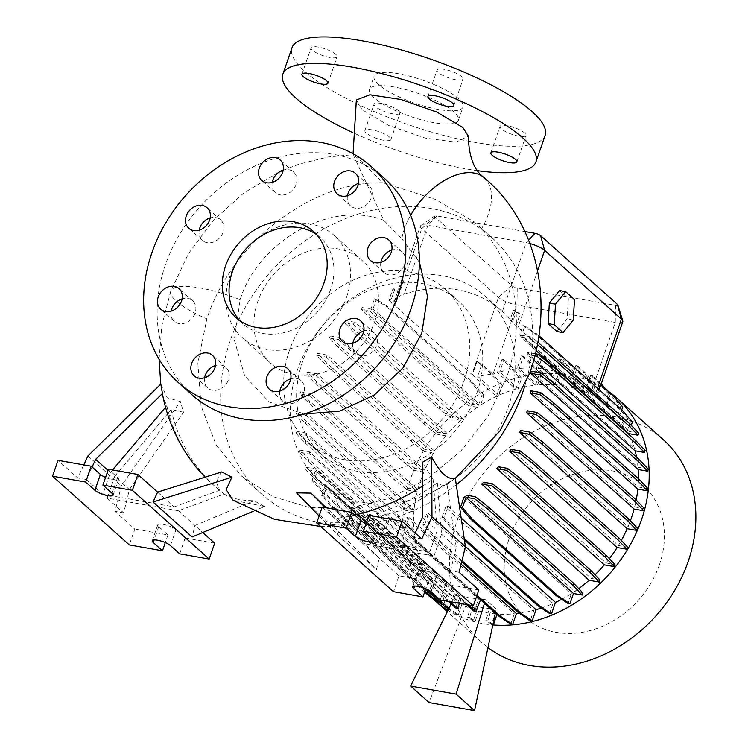 <?xml version="1.0" encoding="UTF-8"?>
<svg xmlns="http://www.w3.org/2000/svg" width="748" height="748" viewBox="0 0 748 748"><rect width="100%" height="100%" fill="white"/><g stroke="black" fill="none" stroke-linecap="round" stroke-linejoin="round"><path stroke-width="0.56" stroke-dasharray="3.74 2.81" d="M356.357 99.998L362.023 109.657L388.633 125.486L425.238 138.081L456.009 142.167L468.332 136.183M383.051 182.746L435.336 199.398L474.419 222.025L481.478 228.897C516.055 264.708 525.909 322.884 506.677 377.151L487.883 416.449L460.955 450.913L427.36 478.86L389.278 498.364L349.213 508.135L309.55 507.555L272.824 496.607L241.464 475.999L216.079 444.705L201.081 405.949L197.865 363.163L206.869 318.779C231.74 242.38 311.215 181.063 383.051 182.746L358.18 158.473L353.159 154.789L383.771 220.295L401.826 238.715A57.914 32.968 -49.5 0 1 410.605 215.331M438.515 109.479A47.059 12.164 19.1 0 1 393.411 94.145A47.059 12.164 19.1 0 1 374.084 76.212A47.059 12.164 19.1 0 1 398.591 73.743A47.059 12.164 19.1 0 1 443.695 89.077A47.059 12.164 19.1 0 1 463.021 107.011A47.059 12.164 19.1 0 1 438.515 109.479M433.934 122.691A47.059 12.164 19.1 0 1 388.829 107.357A47.059 12.164 19.1 0 1 369.503 89.433A47.059 12.164 19.1 0 1 394.009 86.964A47.059 12.164 19.1 0 1 439.113 102.298A47.059 12.164 19.1 0 1 458.44 120.222A47.059 12.164 19.1 0 1 433.934 122.691M380.844 262.342A13.754 11.313 -48.2 0 0 383.911 272.506A13.754 11.313 -48.2 0 0 404.762 264.325A13.754 11.313 -48.2 0 0 402.256 252.011A13.754 11.313 -48.2 0 0 391.812 250.084M352.822 343.267A13.754 11.313 -48.2 0 0 355.889 353.439A13.754 11.313 -48.2 0 0 376.73 345.258A13.754 11.313 -48.2 0 0 374.234 332.944A13.754 11.313 -48.2 0 0 363.79 331.018M279.808 391.073A13.754 11.313 -48.2 0 0 282.875 401.246A13.754 11.313 -48.2 0 0 303.716 393.065A13.754 11.313 -48.2 0 0 301.22 380.751A13.754 11.313 -48.2 0 0 290.776 378.825M204.569 377.759A13.754 11.313 -48.2 0 0 207.635 387.922A13.754 11.313 -48.2 0 0 228.486 379.741A13.754 11.313 -48.2 0 0 225.98 367.427A13.754 11.313 -48.2 0 0 215.536 365.501M171.189 311.112A13.754 11.313 -48.2 0 0 174.256 321.285A13.754 11.313 -48.2 0 0 195.097 313.094A13.754 11.313 -48.2 0 0 192.601 300.78A13.754 11.313 -48.2 0 0 182.157 298.854M199.211 230.178A13.754 11.313 -48.2 0 0 202.278 240.351A13.754 11.313 -48.2 0 0 223.128 232.17A13.754 11.313 -48.2 0 0 220.623 219.856A13.754 11.313 -48.2 0 0 210.179 217.93M272.225 182.372A13.754 11.313 -48.2 0 0 275.292 192.545A13.754 11.313 -48.2 0 0 296.143 184.363A13.754 11.313 -48.2 0 0 293.646 172.049A13.754 11.313 -48.2 0 0 283.193 170.123M347.465 195.696A13.754 11.313 -48.2 0 0 350.531 205.868A13.754 11.313 -48.2 0 0 371.373 197.678A13.754 11.313 -48.2 0 0 368.876 185.364A13.754 11.313 -48.2 0 0 358.432 183.447M392.878 113.864A13.754 3.553 19.1 0 1 379.694 109.376A13.754 3.553 19.1 0 1 374.047 104.14A13.754 3.553 19.1 0 1 381.209 103.42A13.754 3.553 19.1 0 1 394.392 107.899A13.754 3.553 19.1 0 1 400.04 113.135A13.754 3.553 19.1 0 1 392.878 113.864M383.724 140.297A13.754 3.553 19.1 0 1 370.541 135.818A13.754 3.553 19.1 0 1 364.893 130.573A13.754 3.553 19.1 0 1 372.055 129.853A13.754 3.553 19.1 0 1 385.239 134.331A13.754 3.553 19.1 0 1 390.886 139.577A13.754 3.553 19.1 0 1 383.724 140.297M329.905 57.493A13.754 3.553 19.1 0 1 316.722 53.015A13.754 3.553 19.1 0 1 311.075 47.779A13.754 3.553 19.1 0 1 318.237 47.049A13.754 3.553 19.1 0 1 331.42 51.537A13.754 3.553 19.1 0 1 337.067 56.773A13.754 3.553 19.1 0 1 329.905 57.493M455.887 79.802A13.754 3.553 19.1 0 1 442.704 75.324A13.754 3.553 19.1 0 1 437.056 70.078A13.754 3.553 19.1 0 1 444.219 69.358A13.754 3.553 19.1 0 1 457.402 73.837A13.754 3.553 19.1 0 1 463.049 79.082A13.754 3.553 19.1 0 1 455.887 79.802M518.869 136.164A13.754 3.553 19.1 0 1 505.676 131.685A13.754 3.553 19.1 0 1 500.029 126.44A13.754 3.553 19.1 0 1 507.191 125.72A13.754 3.553 19.1 0 1 520.384 130.208A13.754 3.553 19.1 0 1 526.031 135.444A13.754 3.553 19.1 0 1 518.869 136.164M419.376 262.174L401.826 238.715M383.771 220.295C332.149 199.94 259.032 239.706 240.211 299.424L234.311 339.882L244.661 375.861L269.243 402.013L303.931 414.083M160.811 384.051L167.206 397.721L180.371 401.564L121.354 485.854L115.061 511.389L134.79 529.042L129.301 544.909M196.64 467.752A204.662 168.263 131.8 0 1 166.813 405.725L163.129 397.459M221.763 471.932C216.537 478.524 215.901 484.611 219.865 490.183A204.662 168.263 131.8 0 1 205.102 477.177M253.198 511.305L264.614 506.508L232.927 500.188M264.614 506.508L253.927 500.721L194.929 525.526L202.745 532.52M107.151 498.131L123.663 512.913L129.413 489.575L114.678 476.392L107.151 498.131L178.417 510.753L224.166 494.035C231.338 498.43 241.258 500.655 253.927 500.721M224.166 494.035A204.662 168.263 131.8 0 1 171.114 409.577L183.597 412.195L180.371 401.564M296.591 492.876L321.06 516.316L332.682 526.34L330.018 522.796L344.117 522.712L345.931 525.283L341.827 522.123A204.662 168.263 -48.2 0 0 437.365 482.89C441.002 485.424 444.219 485.994 447.014 484.601L455.298 478.056M354.748 515.063A204.662 168.263 -48.2 0 1 337.526 518.28L326.352 507.836M422.33 486.284A204.662 168.263 -48.2 0 0 433.064 479.047L422.209 462.404M239.669 320.537A57.914 47.62 -48.2 0 0 242.876 323.753A57.914 47.62 -48.2 0 0 330.653 289.298A57.914 47.62 -48.2 0 0 320.125 237.443A57.914 47.62 -48.2 0 0 316.572 234.61M384.818 178.753A144.794 119.044 -48.2 0 0 165.383 264.895A144.794 119.044 -48.2 0 0 191.694 394.542M374.57 321.995A68.779 56.549 -48.2 0 0 362.069 260.407A68.779 56.549 -48.2 0 0 257.836 301.322A68.779 56.549 -48.2 0 0 270.337 362.911A68.779 56.549 -48.2 0 0 374.57 321.995M346.623 296.984A68.779 56.549 -48.2 0 0 334.122 235.396A68.779 56.549 -48.2 0 0 229.888 276.311A68.779 56.549 -48.2 0 0 242.389 337.89A68.779 56.549 -48.2 0 0 346.623 296.984M524.638 386.501A172.302 141.662 -48.2 0 0 491.614 237.415A172.302 141.662 -48.2 0 0 230.487 339.919A172.302 141.662 -48.2 0 0 261.791 494.194A172.302 141.662 -48.2 0 0 456.28 484.741M659.371 564.899A88.46 72.724 -48.2 0 0 612.266 470.866A88.46 72.724 -48.2 0 0 509.238 538.326A88.46 72.724 -48.2 0 0 556.344 632.359A88.46 72.724 -48.2 0 0 659.371 564.899M663.401 439.749A136.108 111.901 -48.2 0 0 457.131 520.72A136.108 111.901 -48.2 0 0 481.862 642.588A136.108 111.901 -48.2 0 0 487.976 647.6M608.115 391.139A136.108 111.901 -48.2 0 0 410.456 478.935A136.108 111.901 -48.2 0 0 432.989 598.774M476.934 392.878A102.803 84.524 -48.2 0 0 458.253 300.827A102.803 84.524 -48.2 0 0 302.454 361.985A102.803 84.524 -48.2 0 0 321.126 454.036A102.803 84.524 -48.2 0 0 476.934 392.878M508.042 407.688A124.196 102.102 -48.2 0 0 485.48 296.489A124.196 102.102 -48.2 0 0 297.255 370.372A124.196 102.102 -48.2 0 0 319.826 481.572A124.196 102.102 -48.2 0 0 508.042 407.688M463.947 381.256A102.803 84.524 -48.2 0 0 445.266 289.205A102.803 84.524 -48.2 0 0 289.467 350.363A102.803 84.524 -48.2 0 0 308.139 442.405A102.803 84.524 -48.2 0 0 463.947 381.256M105.552 477.439A10.135 2.618 -160.9 0 0 113.303 479.814A10.135 2.618 -160.9 0 0 118.586 479.29A10.135 2.618 -160.9 0 0 117.604 477.495L108.395 469.248M366.053 523.563A10.135 2.618 -160.9 0 0 373.794 525.938A10.135 2.618 -160.9 0 0 379.077 525.405A10.135 2.618 -160.9 0 0 378.095 523.619L368.886 515.372M477.617 170.694A133.939 34.614 19.1 0 1 466.21 168.898A133.939 34.614 19.1 0 1 352.56 132.461M545.114 135.435A133.939 34.614 19.1 0 1 475.363 142.457A133.939 34.614 19.1 0 1 346.988 98.82A133.939 34.614 19.1 0 1 291.991 47.788M423.873 472.11L414.308 470.417L401.349 460.207L315.918 383.752L306.82 374.215L316.385 375.917L423.873 472.11A124.196 102.102 -48.2 0 0 420.563 480.73A124.196 102.102 -48.2 0 0 417.795 489.734L408.156 488.023L407.436 490.099L394.476 479.889L309.055 403.424L299.948 393.897L309.756 395.636A124.196 102.102 131.8 0 1 310.308 393.532L417.795 489.734M527.181 410.736L634.669 506.938A124.196 102.102 -48.2 0 0 636.202 500.019M530.528 390.736L638.016 486.939A124.196 102.102 -48.2 0 0 638.409 478.692M530.482 371.064L637.969 467.266A124.196 102.102 -48.2 0 0 636.548 457.196M535.372 353.785L526.994 352.299A124.196 102.102 131.8 0 1 527.63 354.617L533.745 360.087M526.994 352.299L634.482 448.501A124.196 102.102 -48.2 0 0 629.47 434.971M519.869 334.496L627.357 430.698L630.452 421.76L620.139 409.811L534.708 333.356L522.964 325.558L519.869 334.496A124.196 102.102 131.8 0 1 521.347 337.423L536.101 350.634M627.357 430.698A124.196 102.102 -48.2 0 0 618.998 417.777L621.738 409.857M510.08 319.789L512.623 322.07L516.036 312.215L513.324 310.411L510.08 319.789A124.196 102.102 131.8 0 1 511.51 321.575L618.998 417.777M388.969 300.172L394.654 305.259L399.002 292.72L392.943 288.7L388.969 300.172A124.196 102.102 131.8 0 1 391.4 299.06L394.215 301.575C395.645 298.424 398.927 295.965 404.051 294.198A124.196 102.102 131.8 0 1 501.291 310.644A124.196 102.102 131.8 0 1 502.347 311.598L512.623 322.07M472.353 374.795L496.457 396.375L500.431 384.902L490.118 372.953L477.037 361.247L472.353 374.795L394.654 305.259M496.457 396.375A124.196 102.102 -48.2 0 0 480.506 405.173L483.919 395.327L481.993 394.981L471.679 383.032L386.258 306.577L374.505 298.779L370.943 309.083L478.421 405.285L469.707 403.742L468.987 405.818L456.028 395.608L370.606 319.144L361.508 309.616L369.811 311.084A124.196 102.102 131.8 0 1 373.028 308.971L480.506 405.173M369.811 311.084L477.299 407.286A124.196 102.102 -48.2 0 0 462.778 418.515L452.718 416.739L451.998 418.815L439.039 408.595L353.608 332.14L344.51 322.612L353.234 324.155A124.196 102.102 131.8 0 1 355.291 322.313L462.778 418.515M353.234 324.155L460.721 420.357A124.196 102.102 -48.2 0 0 447.584 433.915L437.645 432.157L436.926 434.233L423.966 424.013L338.545 347.558L329.447 338.031L338.489 339.629A124.196 102.102 131.8 0 1 340.097 337.713L447.584 433.915M338.489 339.629L445.967 435.832A124.196 102.102 -48.2 0 0 434.784 451.268L424.958 449.529L424.238 451.605L411.278 441.395L325.848 364.94L316.75 355.403L326.063 357.058A124.196 102.102 131.8 0 1 327.297 355.076L434.784 451.268M326.063 357.058L433.55 453.26A124.196 102.102 -48.2 0 0 424.761 470.071L415.028 468.341L414.308 470.417M316.385 375.917A124.196 102.102 131.8 0 1 317.274 373.869L424.761 470.071M556.942 331.514L567.096 318.957L568.386 298.471L559.513 290.533M447.968 610.387A136.108 111.901 -48.2 0 0 492.82 624.917M606.619 404.977L610.312 394.29L608.386 393.953L598.073 382.004L590.677 375.384L592.612 375.72L588.19 388.483L606.619 404.977A124.196 102.102 -48.2 0 1 608.779 406.847L590.359 390.353A124.196 102.102 -48.2 0 0 588.19 388.483M617.567 415.991L620.812 406.613L610.508 394.664L600.56 385.772L596.595 397.225L617.567 415.991A124.196 102.102 -48.2 0 0 608.779 406.847M622.747 406.959L620.812 406.613M632.378 422.096L630.452 421.76M638.708 433.167L629.133 431.474L631.247 425.36M634.482 448.501L645.15 450.389M637.969 467.266L648.301 469.099M638.016 486.939L648.077 488.725M634.669 506.938L644.467 508.677M520.552 430.465L628.04 526.667A124.196 102.102 -48.2 0 0 630.368 520.786M628.04 526.667L637.605 528.359M510.875 449.314L618.353 545.516A124.196 102.102 -48.2 0 0 621.289 540.486M618.353 545.516L627.675 547.171M498.458 466.743L605.936 562.945A124.196 102.102 -48.2 0 0 609.358 558.653M605.936 562.945L614.978 564.544M483.704 482.217L591.191 578.419A124.196 102.102 -48.2 0 0 595.006 574.829M591.191 578.419L599.915 579.962M467.126 495.288L574.604 591.49A124.196 102.102 -48.2 0 0 578.737 588.582M574.604 591.49L582.916 592.958M561.701 599.279A124.196 102.102 -48.2 0 0 571.397 593.603L567.984 603.449M541.318 608.068A124.196 102.102 -48.2 0 0 553.015 603.514L549.546 613.528M519.364 613.238A124.196 102.102 -48.2 0 0 533.792 610.331L530.276 620.475M495.354 613.033L496.195 609.096L491.38 608.891L497.13 614.033A124.196 102.102 -48.2 0 0 514.297 613.827L510.744 624.084M495.139 613.874L489.398 608.741L473.017 605.861L478.757 611.004A124.196 102.102 -48.2 0 0 495.139 613.874L491.548 624.243L492.913 624.486M478.757 611.004L475.186 621.289L469.566 617.558L473.017 605.861M426.93 589.209L361.191 530.379L350.887 518.429L354.356 508.416L461.843 604.618A124.196 102.102 -48.2 0 0 476.887 610.48L473.26 620.943L475.186 621.289M461.843 604.618L458.374 614.632L448.959 608.386M425.014 590.985L346.343 520.571L336.039 508.631L339.405 498.897L446.893 595.099A124.196 102.102 -48.2 0 0 460.104 603.72L456.439 614.295L458.374 614.632M446.893 595.099L443.527 604.823L440.834 603.038M442.657 604.674L443.527 604.823M434.345 582.785L431.091 592.164L419.348 584.366L333.917 507.911L323.613 495.961L326.857 486.583L434.345 582.785A124.196 102.102 -48.2 0 0 443.125 591.93A124.196 102.102 -48.2 0 0 445.294 593.8L441.591 604.487M424.555 568.078L421.461 577.017L409.717 569.228L324.286 492.764L313.973 480.814L317.068 471.876L424.555 568.078A124.196 102.102 -48.2 0 0 432.914 581L429.165 591.818L431.091 592.164M417.421 550.276L406.762 548.387L393.803 538.167L308.372 461.712L299.275 452.185L309.943 454.073L417.421 550.276A124.196 102.102 -48.2 0 0 423.078 565.151L413.925 563.534L400.965 553.314L315.534 476.859L306.437 467.332L305.717 469.407L315.291 471.1L422.779 567.302L419.535 576.68L421.461 577.017M422.779 567.302L413.205 565.61L400.245 555.39L314.815 478.935L305.717 469.407M413.925 563.534L413.205 565.61M413.943 531.51L403.602 529.678L390.643 519.467L305.221 443.003L296.124 433.475L306.456 435.308L413.943 531.51A124.196 102.102 -48.2 0 0 416.795 547.957L407.482 546.311L406.762 548.387M413.896 511.838L403.836 510.052L390.877 499.842L305.446 423.387L296.348 413.85L306.409 415.636L413.896 511.838A124.196 102.102 -48.2 0 0 413.766 529.275L404.322 527.602L403.602 529.678M309.756 395.636L417.244 491.838A124.196 102.102 -48.2 0 0 414.093 509.669L404.556 507.976L403.836 510.052M417.244 491.838L407.436 490.099M433.55 453.26L424.238 451.605M445.967 435.832L436.926 434.233M460.721 420.357L451.998 418.815M477.299 407.286L468.987 405.818M478.421 405.285L481.993 394.981M590.677 375.384L586.591 387.184L605.02 403.677A124.196 102.102 -48.2 0 0 591.808 395.056L595.464 384.481L585.16 372.532L583.225 372.195L575.829 365.576L571.64 377.665L590.069 394.159A124.196 102.102 -48.2 0 0 575.025 388.296L578.653 377.834L568.34 365.884L566.414 365.538L559.008 358.918L554.726 371.289L573.155 387.782A124.196 102.102 -48.2 0 0 556.774 384.902L560.364 374.533L550.051 362.584L548.125 362.247L540.729 355.627L536.353 368.25L554.782 384.743A124.196 102.102 -48.2 0 0 537.616 384.958L541.169 374.692L530.856 362.743L528.93 362.397L521.534 355.777L517.064 368.68L535.493 385.173A124.196 102.102 -48.2 0 0 518.121 388.446L521.636 378.301L511.323 366.352L509.397 366.006L502.002 359.386L497.429 372.579L515.858 389.072A124.196 102.102 -48.2 0 0 498.888 395.262L502.357 385.248L500.431 384.902M515.858 389.072L519.71 377.955L509.397 366.006M521.636 378.301L519.71 377.955M535.493 385.173L539.243 374.346L528.93 362.397M541.169 374.692L539.243 374.346M554.782 384.743L558.438 374.187L548.125 362.247M560.364 374.533L558.438 374.187M573.155 387.782L576.717 377.488L566.414 365.538M578.653 377.834L576.717 377.488M590.069 394.159L593.538 384.145L583.225 372.195M595.464 384.481L593.538 384.145M605.02 403.677L608.386 393.953M586.591 387.184A124.196 102.102 -48.2 0 0 573.379 378.563L591.808 395.056M575.829 365.576L577.765 365.912L573.379 378.563M571.64 377.665A124.196 102.102 -48.2 0 0 556.596 371.803L575.025 388.296M559.008 358.918L560.944 359.264L556.596 371.803M554.726 371.289A124.196 102.102 -48.2 0 0 538.345 368.409L556.774 384.902M540.729 355.627L542.655 355.964L538.345 368.409M536.353 368.25A124.196 102.102 -48.2 0 0 519.187 368.465L537.616 384.958M521.534 355.777L523.46 356.123L519.187 368.465M517.064 368.68A124.196 102.102 -48.2 0 0 499.692 371.952L518.121 388.446M502.002 359.386L503.928 359.732L499.692 371.952M497.429 372.579A124.196 102.102 -48.2 0 0 493.11 373.906L477.654 376.253L498.888 395.262M529.921 243.539A14.483 3.74 -160.9 0 0 526.199 242.707L427.903 225.298A14.483 3.74 -160.9 0 0 420.834 225.485A14.483 3.74 -160.9 0 0 420.367 226.064A14.483 3.74 -160.9 0 0 421.76 228.626L498.533 297.339A14.483 3.74 -160.9 0 0 516.962 305.016L615.267 322.416A14.483 3.74 -160.9 0 0 622.804 321.659M596.595 397.225L591.406 391.316A124.196 102.102 -48.2 0 0 590.359 390.353M306.409 415.636A124.196 102.102 131.8 0 1 306.605 413.466L414.093 509.669M306.456 435.308A124.196 102.102 131.8 0 1 306.278 433.073L413.766 529.275M309.943 454.073A124.196 102.102 131.8 0 1 309.307 451.755L416.795 547.957M317.068 471.876A124.196 102.102 131.8 0 1 315.591 468.949L423.078 565.151M326.857 486.583A124.196 102.102 131.8 0 1 325.427 484.798L432.914 581M339.405 498.897A124.196 102.102 131.8 0 1 337.806 497.598L445.294 593.8M354.356 508.416A124.196 102.102 131.8 0 1 352.617 507.518L460.104 603.72M450.315 601.738L378.011 537.036L367.707 525.087L371.27 514.802A124.196 102.102 131.8 0 1 369.4 514.278L460.516 595.829L455.878 594.361L466.443 603.823L471.137 605.338L476.887 610.48M371.27 514.802L462.376 596.343L478.757 599.223L387.651 517.672A124.196 102.102 131.8 0 0 389.643 517.831L480.758 599.391L485.62 599.634L484.48 603.299M496.195 609.096L485.62 599.634M477.009 595.23L415.495 540.178L405.182 528.228L408.932 517.41A124.196 102.102 131.8 0 1 406.809 517.625L514.297 613.827M408.932 517.41L461.123 564.123M461.974 560.682L435.027 536.568L424.714 524.619L428.567 513.502A124.196 102.102 131.8 0 1 426.304 514.128L533.792 610.331M428.567 513.502L465.35 546.423M464.181 538.457L454.307 529.621L443.994 517.672L447.968 506.2A124.196 102.102 131.8 0 1 445.537 507.312L553.015 603.514M447.968 506.2L461.17 518.018M463.91 497.401L571.397 593.603M477.037 361.247A14.483 3.74 -160.9 0 0 481.843 364.164L477.654 376.253M394.215 301.575L420.367 226.064M391.4 299.06L394.879 289.046L397.871 291.028L399.002 292.72M598.718 389.259L595.978 397.169M600.56 385.772A14.483 3.74 -160.9 0 0 600.691 385.529A14.483 3.74 -160.9 0 0 600.448 384.276M516.101 325.689L520.15 314.001L516.036 312.215M341.827 522.123L362.733 543.385L433.999 555.998L450.511 570.78L456.261 547.442L441.526 534.259L437.365 482.89M433.999 555.998L441.526 534.259M415.205 533.006L413.186 537.373L429.698 552.155L437.225 530.416L433.064 479.047M422.498 517.233L437.225 530.416M478.842 589.957L445.658 584.085L436.449 575.838A10.135 2.618 -160.9 0 0 426.061 571.033A10.135 2.618 -160.9 0 0 418.272 570.995A10.135 2.618 -160.9 0 0 419.245 572.79L428.464 581.037L398.974 575.82L393.476 591.677M428.464 581.037L425.808 588.704M445.658 584.085L440.17 599.943M319.125 515.97L337.348 534.652L341.92 524.759L322.192 507.097M337.348 534.652L376.422 569.63L379.245 558.158L344.117 522.712M398.974 575.82L362.733 543.385M421.788 538.897L413.186 537.373M337.526 518.28L358.432 539.532L429.698 552.155M358.432 539.532L341.92 524.759L325.221 507.64M459.113 572.304L450.511 570.78M330.018 522.796L376.422 569.63M447.014 484.601L456.261 547.442M92.107 467.023L86.338 479.505L102.85 494.288L110.386 472.54L112.546 469.987M107.993 470.408L110.386 472.54M83.785 464.891L77.736 477.981L58.017 460.329M87.927 455.934L121.354 485.854M214.657 543.188L185.167 537.962L175.958 529.715A10.135 2.618 -160.9 0 0 165.57 524.909A10.135 2.618 -160.9 0 0 157.781 524.881A10.135 2.618 -160.9 0 0 158.754 526.667L167.963 534.913L134.79 529.042M167.963 534.913L165.308 542.581M185.167 537.962L179.679 553.819M123.663 512.913L115.061 511.389M178.417 510.753L194.929 525.526L192.105 536.999M114.678 476.392L171.114 409.577M102.85 494.288L174.125 506.901L219.865 490.183M165.532 407.249L166.813 405.725M157.613 492.128L174.125 506.901M86.338 479.505L77.736 477.981M129.413 489.575L183.597 412.195M617.792 304.894A4.338 1.122 19.1 0 1 615.539 305.352L517.242 287.943A4.338 1.122 19.1 0 1 511.716 285.643L434.943 216.929A4.338 1.122 19.1 0 1 434.663 215.985A4.338 1.122 19.1 0 1 436.785 215.929L524.881 231.534M537.391 344.473L530.5 339.04L521.347 337.423M629.133 431.474L521.646 335.272L531.22 336.965L537.831 342.173M530.5 339.04L531.22 336.965M538.897 335.712L524.89 325.894L521.646 335.272M524.89 325.894L522.964 325.558M622.065 410.147L620.139 409.811M536.643 333.692L534.708 333.356M437.645 432.157L424.686 421.937L339.265 345.483L330.167 335.955L340.097 337.713M424.686 421.937L423.966 424.013M339.265 345.483L338.545 347.558M330.167 335.955L329.447 338.031M404.556 507.976L391.597 497.766L306.166 421.311L297.068 411.774L306.605 413.466M391.597 497.766L390.877 499.842M306.166 421.311L305.446 423.387M297.068 411.774L296.348 413.85M568.34 365.884L560.944 359.264M306.437 467.332L315.591 468.949M419.535 576.68L407.782 568.882L409.717 569.228M407.782 568.882L322.36 492.427L324.286 492.764M322.36 492.427L312.047 480.478L313.973 480.814M312.047 480.478L315.291 471.1M400.965 553.314L400.245 555.39M315.534 476.859L314.815 478.935M451.175 603.898L455.878 594.361M466.443 603.823L429.062 702.55M448.379 601.401L376.085 536.69L365.772 524.741L369.4 514.278M455.663 607.918L460.516 595.829M471.137 605.338L467.64 617.212L469.566 617.558M473.26 620.943L467.64 617.212M459.553 603.374L462.376 596.343M466.584 604.618L394.374 539.991L384.061 528.041L387.651 517.672M473.952 611.21L478.757 599.223M489.398 608.741L485.929 620.513L487.855 620.859L491.38 608.891M491.548 624.243L485.929 620.513M468.51 604.964L396.3 540.327L385.987 528.387L389.643 517.831M492.96 624.243L487.855 620.859M376.085 536.69L378.011 537.036M365.772 524.741L367.707 525.087M394.374 539.991L396.3 540.327M384.061 528.041L385.987 528.387M464.415 540.056L452.372 529.275L442.068 517.326L445.537 507.312M452.372 529.275L454.307 529.621M442.068 517.326L443.994 517.672M530.856 362.743L523.46 356.123M424.958 449.529L411.998 439.319L326.567 362.864L317.47 353.327L327.297 355.076M411.998 439.319L411.278 441.395M326.567 362.864L325.848 364.94M317.47 353.327L316.75 355.403M404.322 527.602L391.363 517.392L305.941 440.937L296.834 431.4L306.278 433.073M391.363 517.392L390.643 519.467M305.941 440.937L305.221 443.003M296.834 431.4L296.124 433.475M612.434 395.009L610.508 394.664M520.15 314.001L515.26 310.757L511.51 321.575M515.26 310.757L513.324 310.411M429.165 591.818L417.421 584.029L331.99 507.565L321.677 495.615L325.427 484.798M417.421 584.029L419.348 584.366M331.99 507.565L333.917 507.911M321.677 495.615L323.613 495.961M502.357 385.248L492.053 373.299L490.118 372.953M492.053 373.299L481.843 364.164M394.879 289.046L392.943 288.7M585.16 372.532L577.765 365.912M483.919 395.327L473.615 383.378L388.184 306.923L376.431 299.125L373.028 308.971M469.707 403.742L456.748 393.532L456.028 395.608M456.748 393.532L371.326 317.068L370.606 319.144M371.326 317.068L362.219 307.54L361.508 309.616M376.431 299.125L374.505 298.779M362.219 307.54L370.943 309.083M473.615 383.378L471.679 383.032M388.184 306.923L386.258 306.577M415.028 468.341L402.069 458.131L316.638 381.676L307.54 372.139L317.274 373.869M402.069 458.131L401.349 460.207M316.638 381.676L315.918 383.752M307.54 372.139L306.82 374.215M407.482 546.311L394.523 536.101L309.092 459.637L299.995 450.109L309.307 451.755M394.523 536.101L393.803 538.167M309.092 459.637L308.372 461.712M299.995 450.109L299.275 452.185M424.649 592.042L344.417 520.234L334.104 508.285L337.806 497.598M344.417 520.234L346.343 520.571M334.104 508.285L336.039 508.631M476.644 596.287L413.569 539.832L403.256 527.882L406.809 517.625M413.569 539.832L415.495 540.178M403.256 527.882L405.182 528.228M550.051 362.584L542.655 355.964M534.848 355.898L527.63 354.617M452.718 416.739L439.759 406.519L354.328 330.064L345.23 320.537L355.291 322.313M439.759 406.519L439.039 408.595M354.328 330.064L353.608 332.14M345.23 320.537L344.51 322.612M408.156 488.023L395.196 477.813L309.766 401.349L300.668 391.821L310.308 393.532M395.196 477.813L394.476 479.889M309.766 401.349L309.055 403.424M300.668 391.821L299.948 393.897M511.323 366.352L503.928 359.732M425.565 589.387L359.264 530.042L348.951 518.093L352.617 507.518M456.439 614.295L448.604 609.096M359.264 530.042L361.191 530.379M348.951 518.093L350.887 518.429M461.694 561.823L433.101 536.223L422.788 524.273L426.304 514.128M433.101 536.223L435.027 536.568M422.788 524.273L424.714 524.619M601.28 383.817L592.612 375.72M600.008 382.34L598.073 382.004M610.312 394.29L605.852 389.119M573.239 320.051L567.096 318.957M574.529 299.555L568.386 298.471M483.937 177.547A57.914 32.968 -49.5 0 1 484.274 177.837A57.914 32.968 -49.5 0 1 481.478 228.897M240.108 299.714A57.914 14.876 -160.7 0 0 234.919 297.704A57.914 14.876 -160.7 0 0 229.758 295.853A57.914 14.876 -160.7 0 0 224.194 294.001A57.914 14.876 -160.7 0 0 219.033 292.44A57.914 14.876 -160.7 0 0 213.517 290.916A57.914 14.876 -160.7 0 0 208.514 289.691A57.914 14.876 -160.7 0 0 170.843 291.009A57.914 14.876 -160.7 0 0 176.425 301.238A57.914 14.876 -160.7 0 0 206.85 318.826M117.604 477.495L112.116 493.353M378.095 523.619L372.607 539.476M597.493 388.156L594.725 396.16M537.616 270.645L517.943 327.446M517.242 287.943L516.962 305.016L493.11 373.906M615.539 305.352L615.267 322.416L591.406 391.316M511.716 285.643L498.533 297.339L471.848 374.411M436.785 215.929L427.903 225.298L404.051 294.198M434.943 216.929L421.76 228.626L395.075 305.689M528.612 240.164L526.199 242.707L502.347 311.598M419.245 572.79L414.654 586.058M436.449 575.838L430.96 591.696M158.754 526.667L154.163 539.934M175.958 529.715L170.46 545.582M159.072 359.18L161.97 325.174L170.638 291.608L188.262 253.937L212.918 220.782L243.652 193.087L278.976 172.162M353.065 153.742L353.159 154.789M369.503 89.433L374.084 76.212M383.911 272.506L370.4 260.416M355.889 353.439L342.378 341.35M282.875 401.246L269.364 389.156M207.635 387.922L194.125 375.833M174.256 321.285L160.745 309.186M202.278 240.351L188.767 228.262M275.292 192.545L261.781 180.455M350.531 205.868L337.021 193.769M364.893 130.573L374.047 104.14M301.921 74.211L311.075 47.779M427.903 96.511L437.056 70.078M490.875 152.882L500.029 126.44M455.336 478.355L403.266 509.818L345.931 525.283M160.783 384.079L160.988 385.529M320.64 526.48L332.682 526.34M242.876 323.753L236.116 317.713M362.069 260.407L334.122 235.396M491.614 237.415L474.419 222.025M458.253 300.827L445.266 289.205M118.586 479.29L113.088 495.148M379.077 525.405L373.579 541.272M501.291 310.644L485.48 296.489M443.125 591.93L319.826 481.572M600.962 384.743L600.691 385.529M418.272 570.995L412.774 586.862M157.781 524.881L152.283 540.739M434.663 215.985L420.834 225.485M321.126 454.036L308.139 442.405M481.862 642.588L447.332 611.677M261.791 494.194L241.464 475.999M270.337 362.911L242.389 337.89M320.125 237.443L313.375 231.394M283.165 170.282L299.116 164.139L327.82 157.015L353.252 154.658M516.877 161.877L526.031 135.444M453.896 105.515L463.049 79.082M327.914 83.215L337.067 56.773M390.886 139.577L400.04 113.135M368.876 185.364L355.365 173.274M293.646 172.049L280.126 159.95M220.623 219.856L207.112 207.757M192.601 300.78L179.09 288.691M225.98 367.427L212.469 355.328M301.22 380.751L287.709 368.652M374.234 332.944L360.723 320.845M402.256 252.011L388.745 239.921M458.44 120.222L463.021 107.011"/><path stroke-width="1.12" d="M410.605 215.331A57.914 32.968 -49.5 0 1 483.937 177.547L483.255 176.939C473.774 169.684 468.809 156.098 468.332 136.183L462.834 127.506L436.776 112.05L400.937 99.484L369.914 94.781L356.357 99.998L353.065 153.742M367.904 248.102A13.754 11.313 -48.2 0 0 370.4 260.416A13.754 11.313 -48.2 0 0 391.251 252.235A13.754 11.313 -48.2 0 0 388.745 239.921A13.754 11.313 -48.2 0 0 367.904 248.102M391.812 250.084A13.754 11.313 -48.2 0 0 381.415 260.192A13.754 11.313 -48.2 0 0 380.844 262.342M339.873 329.026A13.754 11.313 -48.2 0 0 342.378 341.35A13.754 11.313 -48.2 0 0 363.219 333.159A13.754 11.313 -48.2 0 0 360.723 320.845A13.754 11.313 -48.2 0 0 339.873 329.026M363.79 331.018A13.754 11.313 -48.2 0 0 353.393 341.125A13.754 11.313 -48.2 0 0 352.822 343.267M266.858 376.833A13.754 11.313 -48.2 0 0 269.364 389.156A13.754 11.313 -48.2 0 0 290.205 380.966A13.754 11.313 -48.2 0 0 287.709 368.652A13.754 11.313 -48.2 0 0 266.858 376.833M290.776 378.825A13.754 11.313 -48.2 0 0 280.369 388.932A13.754 11.313 -48.2 0 0 279.808 391.073M191.628 363.519A13.754 11.313 -48.2 0 0 194.125 375.833A13.754 11.313 -48.2 0 0 214.975 367.651A13.754 11.313 -48.2 0 0 212.469 355.328A13.754 11.313 -48.2 0 0 191.628 363.519M215.536 365.501A13.754 11.313 -48.2 0 0 205.139 375.608A13.754 11.313 -48.2 0 0 204.569 377.759M158.239 296.872A13.754 11.313 -48.2 0 0 160.745 309.186A13.754 11.313 -48.2 0 0 181.586 301.005A13.754 11.313 -48.2 0 0 179.09 288.691A13.754 11.313 -48.2 0 0 158.239 296.872M182.157 298.854A13.754 11.313 -48.2 0 0 171.76 308.961A13.754 11.313 -48.2 0 0 171.189 311.112M186.271 215.938A13.754 11.313 -48.2 0 0 188.767 228.262A13.754 11.313 -48.2 0 0 209.618 220.071A13.754 11.313 -48.2 0 0 207.112 207.757A13.754 11.313 -48.2 0 0 186.271 215.938M210.179 217.93A13.754 11.313 -48.2 0 0 199.781 228.037A13.754 11.313 -48.2 0 0 199.211 230.178M259.285 168.132A13.754 11.313 -48.2 0 0 261.781 180.455A13.754 11.313 -48.2 0 0 282.632 172.264A13.754 11.313 -48.2 0 0 280.126 159.95A13.754 11.313 -48.2 0 0 259.285 168.132M283.193 170.123A13.754 11.313 -48.2 0 0 272.796 180.231A13.754 11.313 -48.2 0 0 272.225 182.372M334.515 181.455A13.754 11.313 -48.2 0 0 337.021 193.769A13.754 11.313 -48.2 0 0 357.862 185.588A13.754 11.313 -48.2 0 0 355.365 173.274A13.754 11.313 -48.2 0 0 334.515 181.455M358.432 183.447A13.754 11.313 -48.2 0 0 348.026 193.545A13.754 11.313 -48.2 0 0 347.465 195.696M320.752 83.935A13.754 3.553 19.1 0 1 307.568 79.447A13.754 3.553 19.1 0 1 301.921 74.211A13.754 3.553 19.1 0 1 309.083 73.491A13.754 3.553 19.1 0 1 322.266 77.97A13.754 3.553 19.1 0 1 327.914 83.215A13.754 3.553 19.1 0 1 320.752 83.935M446.734 106.235A13.754 3.553 19.1 0 1 433.55 101.756A13.754 3.553 19.1 0 1 427.903 96.511A13.754 3.553 19.1 0 1 435.065 95.791A13.754 3.553 19.1 0 1 448.248 100.279A13.754 3.553 19.1 0 1 453.896 105.515A13.754 3.553 19.1 0 1 446.734 106.235M509.706 162.606A13.754 3.553 19.1 0 1 496.522 158.118A13.754 3.553 19.1 0 1 490.875 152.882A13.754 3.553 19.1 0 1 498.037 152.153A13.754 3.553 19.1 0 1 511.23 156.641A13.754 3.553 19.1 0 1 516.877 161.877A13.754 3.553 19.1 0 1 509.706 162.606M303.931 414.083L339.779 411.054L374.411 394.925L403.022 367.894L421.816 333.103L427.491 296.143L419.376 262.174M205.102 477.177A204.662 168.263 131.8 0 1 196.64 467.752C179.997 447.239 168.824 423.798 163.129 397.459L160.811 384.051L87.927 455.934L83.785 464.891M320.64 526.48L274.647 519.364L232.927 500.188L226.205 489.622L231.871 477.205L221.763 471.932L157.613 492.128L153.031 502.02L192.105 536.999L253.198 511.305M473.344 605.815L440.17 599.943L430.96 591.696A10.135 2.618 -160.9 0 0 420.563 586.89A10.135 2.618 -160.9 0 0 412.774 586.862A10.135 2.618 -160.9 0 0 413.756 588.657L422.966 596.895L393.476 591.677L316.703 522.964L346.193 528.182L355.403 536.428A10.135 2.618 -160.9 0 0 368.306 541.804A10.135 2.618 -160.9 0 0 373.579 541.272A10.135 2.618 -160.9 0 0 372.607 539.476L363.397 531.23L396.571 537.101L473.344 605.815L478.842 589.957L459.113 572.304L465.406 546.769L455.298 478.056C448.183 480.422 440.301 473.372 431.661 456.897L422.209 462.404L422.498 517.233L415.205 533.006M319.125 515.97L296.591 492.876L311.075 493.128L326.352 507.836M354.748 515.063A204.662 168.263 -48.2 0 0 422.33 486.284M225.597 265.849A57.914 47.62 -48.2 0 0 236.116 317.713A57.914 47.62 -48.2 0 0 323.893 283.258A57.914 47.62 -48.2 0 0 313.375 231.394A57.914 47.62 -48.2 0 0 225.597 265.849M316.572 234.61A57.914 47.62 -48.2 0 0 232.348 271.898A57.914 47.62 -48.2 0 0 239.669 320.537M178.183 382.443L191.694 394.542A144.794 119.044 -48.2 0 0 411.129 308.4A144.794 119.044 -48.2 0 0 384.818 178.753L371.307 166.664A144.794 119.044 -48.2 0 0 151.872 252.796A144.794 119.044 -48.2 0 0 178.183 382.443A144.794 119.044 -48.2 0 0 397.618 296.311A144.794 119.044 -48.2 0 0 371.307 166.664M456.28 484.741A172.302 141.662 -48.2 0 0 522.927 391.69A172.302 141.662 -48.2 0 0 524.638 386.501M487.976 647.6A136.108 111.901 -48.2 0 0 688.132 561.617A136.108 111.901 -48.2 0 0 663.401 439.749L616.726 397.973A136.108 111.901 -48.2 0 0 608.115 391.139M492.82 624.917A136.108 111.901 -48.2 0 0 641.457 519.841A136.108 111.901 -48.2 0 0 616.726 397.973M107.815 495.681A10.135 2.618 -160.9 0 0 113.088 495.148A10.135 2.618 -160.9 0 0 112.116 493.353L102.897 485.106L132.387 490.333L209.169 559.046L179.679 553.819L170.46 545.582A10.135 2.618 -160.9 0 0 160.072 540.767A10.135 2.618 -160.9 0 0 152.283 540.739A10.135 2.618 -160.9 0 0 153.265 542.534L162.475 550.78L129.301 544.909L52.519 476.186L85.702 482.058L94.912 490.305A10.135 2.618 -160.9 0 0 107.815 495.681M352.56 132.461A133.939 34.614 19.1 0 1 282.838 74.22A133.939 34.614 19.1 0 1 352.579 67.198A133.939 34.614 19.1 0 1 480.964 110.835A133.939 34.614 19.1 0 1 535.961 161.867A133.939 34.614 19.1 0 1 477.617 170.694M282.838 74.22L291.991 47.788A133.939 34.614 19.1 0 1 361.733 40.757A133.939 34.614 19.1 0 1 490.118 84.402A133.939 34.614 19.1 0 1 545.114 135.435L535.961 161.867M630.368 520.786A124.196 102.102 -48.2 0 0 631.349 518.046A124.196 102.102 -48.2 0 0 634.117 509.042L643.757 510.753L644.467 508.677L635.37 499.15L549.948 422.685L536.989 412.475L527.181 410.736A124.196 102.102 131.8 0 1 526.629 412.84L634.117 509.042M636.202 500.019A124.196 102.102 -48.2 0 0 637.82 489.108L647.357 490.8L648.077 488.725L638.979 479.197L553.548 402.733L540.589 392.522L530.528 390.736A124.196 102.102 131.8 0 1 530.332 392.906L637.82 489.108M638.409 478.692A124.196 102.102 -48.2 0 0 638.147 469.501L647.581 471.175L648.301 469.099L639.203 459.571L553.772 383.107L540.813 372.897L530.482 371.064A124.196 102.102 131.8 0 1 530.659 373.299L638.147 469.501M636.548 457.196A124.196 102.102 -48.2 0 0 635.117 450.82L644.43 452.465L645.15 450.389L636.052 440.862L550.621 364.407L537.662 354.187L535.372 353.785M533.745 360.087L635.117 450.82M629.47 434.971A124.196 102.102 -48.2 0 0 628.834 433.625L637.988 435.243L638.708 433.167L629.61 423.639L537.831 342.173M536.101 350.634L628.834 433.625M600.962 384.743L622.804 321.659A14.483 3.74 -160.9 0 0 622.794 320.911A14.483 3.74 -160.9 0 0 621.41 319.097L544.638 250.374A14.483 3.74 -160.9 0 0 529.921 243.539M548.078 323.575L556.942 331.514L563.085 332.598L573.239 320.051L574.529 299.555L565.656 291.627L559.513 290.533L549.359 303.09L548.078 323.575L554.221 324.669L563.085 332.598M432.989 598.774A136.108 111.901 -48.2 0 0 435.186 600.803A136.108 111.901 -48.2 0 0 447.968 610.387M621.738 409.857L622.747 406.959L612.434 395.009L600.448 384.276L598.718 389.259M631.247 425.36L632.378 422.096L622.065 410.147L538.897 335.712M636.885 530.435L637.605 528.359L628.498 518.822L543.076 442.367L530.117 432.157L520.552 430.465A124.196 102.102 131.8 0 1 519.664 432.503L627.151 528.705L636.885 530.435L627.787 520.898L542.356 444.443L529.397 434.233L519.664 432.503M621.289 540.486A124.196 102.102 -48.2 0 0 627.151 528.705M626.955 549.247L627.675 547.171L618.568 537.644L533.146 461.179L520.187 450.969L510.875 449.314A124.196 102.102 131.8 0 1 509.64 451.306L617.128 547.508L626.955 549.247L617.857 539.71L532.426 463.255L519.467 453.045L509.64 451.306M609.358 558.653A124.196 102.102 -48.2 0 0 617.128 547.508M614.258 566.619L614.978 564.544L605.88 555.016L520.449 478.561L507.49 468.341L498.458 466.743A124.196 102.102 131.8 0 1 496.84 468.659L604.328 564.862L614.258 566.619L605.16 557.092L519.738 480.637L506.779 470.417L496.84 468.659M595.006 574.829A124.196 102.102 -48.2 0 0 604.328 564.862M599.195 582.038L599.915 579.962L590.808 570.434L505.386 493.979L492.427 483.76L483.704 482.217A124.196 102.102 131.8 0 1 481.647 484.059L589.134 580.261L599.195 582.038L590.097 572.51L504.666 496.055L491.707 485.835L481.647 484.059M578.737 588.582A124.196 102.102 -48.2 0 0 589.134 580.261M582.196 595.034L582.916 592.958L573.819 583.431L488.397 506.976L475.429 496.756L467.126 495.288A124.196 102.102 131.8 0 1 463.91 497.401L460.506 507.247L462.432 507.593L465.995 497.289L573.482 593.491L582.196 595.034L573.099 585.506L573.819 583.431M573.482 593.491L569.92 603.795L558.167 595.997L472.745 519.542L462.432 507.593M460.506 507.247L470.81 519.196L556.241 595.66L567.984 603.449L569.92 603.795M461.17 518.018L555.455 602.402A124.196 102.102 -48.2 0 0 561.701 599.279M555.455 602.402L551.482 613.874L539.729 606.076L464.181 538.457M464.415 540.056L537.803 605.74L549.546 613.528L551.482 613.874M465.35 546.423L536.054 609.704A124.196 102.102 -48.2 0 0 541.318 608.068M536.054 609.704L532.202 620.821L520.458 613.023L461.974 560.682M461.694 561.823L518.523 612.687L530.276 620.475L532.202 620.821M461.123 564.123L516.419 613.603A124.196 102.102 -48.2 0 0 519.364 613.238M516.419 613.603L512.67 624.43L500.926 616.633L477.009 595.23M476.644 596.287L498.991 616.296L510.744 624.084L512.67 624.43M496.971 614.482L493.474 624.589L492.96 624.243M492.913 624.486L493.474 624.589M424.649 592.042L429.848 596.689L442.657 604.674M425.808 588.704L422.966 596.895M363.397 531.23L368.886 515.372L402.059 521.244L421.788 538.897L431.979 516.849L465.406 546.769M402.059 521.244L396.571 537.101M316.703 522.964L322.192 507.097L351.682 512.324L360.901 520.571A10.135 2.618 -160.9 0 0 366.053 523.563M351.682 512.324L346.193 528.182M325.221 507.64L311.075 493.128M431.979 516.849L431.661 456.897M92.107 467.023L95.651 459.356L107.993 470.408M52.519 476.186L58.017 460.329L91.191 466.2L100.4 474.447A10.135 2.618 -160.9 0 0 105.552 477.439M91.191 466.2L85.702 482.058M165.308 542.581L162.475 550.78M202.745 532.52L214.657 543.188L209.169 559.046M102.897 485.106L108.395 469.248L137.884 474.466L132.387 490.333M112.546 469.987L165.532 407.249M137.884 474.466L157.613 492.128M153.031 502.02L231.871 477.205M95.651 459.356L162.559 393.364M524.881 231.534L535.082 233.339A4.338 1.122 19.1 0 1 540.608 235.639L617.38 304.352A4.338 1.122 19.1 0 1 617.792 304.894L622.794 320.911M590.097 572.51L590.808 570.434M504.666 496.055L505.386 493.979M491.707 485.835L492.427 483.76M643.757 510.753L634.65 501.225L549.228 424.761L536.269 414.551L526.629 412.84M634.65 501.225L635.37 499.15M549.228 424.761L549.948 422.685M536.269 414.551L536.989 412.475M637.988 435.243L628.89 425.715L537.391 344.473M628.89 425.715L629.61 423.639M543.459 349.26L544.179 347.184M484.48 603.299L456.102 694.107L474.531 710.6L495.354 613.033M474.531 710.6L429.062 702.55L410.643 686.056L451.175 603.898M450.315 601.738L457.598 608.255L455.663 607.918L448.379 601.401M457.598 608.255L459.553 603.374M468.51 604.964L475.878 611.555L473.952 611.21L466.584 604.618M475.878 611.555L480.59 599.821M410.643 686.056L456.102 694.107M537.803 605.74L539.729 606.076M605.16 557.092L605.88 555.016M519.738 480.637L520.449 478.561M506.779 470.417L507.49 468.341M647.357 490.8L638.259 481.273L552.828 404.808L539.869 394.598L530.332 392.906M638.259 481.273L638.979 479.197M552.828 404.808L553.548 402.733M539.869 394.598L540.589 392.522M556.241 595.66L558.167 595.997M470.81 519.196L472.745 519.542M573.099 585.506L487.677 509.051L474.718 498.832L465.995 497.289M474.718 498.832L475.429 496.756M487.677 509.051L488.397 506.976M617.857 539.71L618.568 537.644M532.426 463.255L533.146 461.179M519.467 453.045L520.187 450.969M647.581 471.175L638.483 461.647L553.062 385.183L540.103 374.972L530.659 373.299M638.483 461.647L639.203 459.571M553.062 385.183L553.772 383.107M540.103 374.972L540.813 372.897M440.834 603.038L431.774 597.035L425.014 590.985M429.848 596.689L431.774 597.035M498.991 616.296L500.926 616.633M627.787 520.898L628.498 518.822M542.356 444.443L543.076 442.367M529.397 434.233L530.117 432.157M644.43 452.465L635.332 442.938L549.902 366.483L536.942 356.263L534.848 355.898M635.332 442.938L636.052 440.862M549.902 366.483L550.621 364.407M536.942 356.263L537.662 354.187M448.604 609.096L444.695 606.497L425.565 589.387M448.959 608.386L426.93 589.209M444.695 606.497L446.621 606.843M518.523 612.687L520.458 613.023M605.852 389.119L601.28 383.817M565.656 291.627L555.502 304.174L549.359 303.09M555.502 304.174L554.221 324.669M617.38 304.352L621.41 319.097L597.493 388.156M540.608 235.639L544.638 250.374L537.616 270.645M414.654 586.058L413.756 588.657M360.901 520.571L355.403 536.428M100.4 474.447L94.912 490.305M154.163 539.934L153.265 542.534M528.612 240.164L535.082 233.339M455.336 478.355L499.916 430.988L529.528 373.673C555.521 300.79 536.344 220.707 483.937 177.547M159.072 359.18L160.783 384.079M447.332 611.677L435.186 600.803M278.976 172.162L283.165 170.282"/></g></svg>
